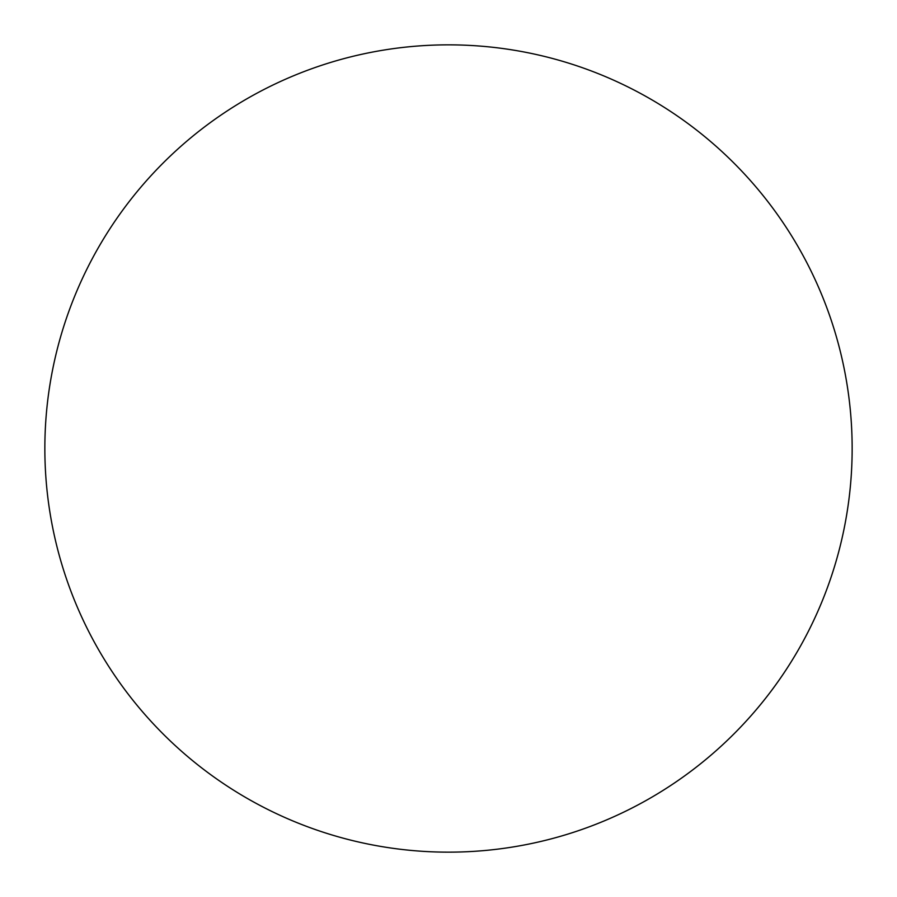 <?xml version="1.0" encoding="UTF-8"?>
<svg xmlns="http://www.w3.org/2000/svg" width="897" height="897" viewBox="0 0 897 897"><rect width="100%" height="100%" fill="white"/><g stroke="black" fill="none" stroke-linecap="round" stroke-linejoin="round"><path stroke-width="1.35" d="M44.85 448.5A403.65 403.65 0 0 1 448.5 44.85A403.65 403.65 0 0 1 852.15 448.5A403.65 403.65 0 0 1 448.5 852.15A403.65 403.65 0 0 1 44.85 448.5C44.85 475.006 47.44 501.255 52.609 527.245C57.778 553.247 65.436 578.487 75.572 602.975C85.72 627.452 98.154 650.717 112.876 672.761C127.598 694.794 144.339 715.178 163.075 733.925C181.822 752.661 202.206 769.402 224.239 784.124C246.283 798.846 269.549 811.28 294.025 821.428C318.513 831.564 343.753 839.222 369.755 844.391C395.745 849.56 421.994 852.15 448.5 852.15C475.006 852.15 501.255 849.56 527.245 844.391C553.247 839.222 578.487 831.564 602.975 821.428C627.452 811.28 650.717 798.846 672.761 784.124C694.794 769.402 715.178 752.661 733.925 733.925C752.661 715.178 769.402 694.794 784.124 672.761C798.846 650.717 811.28 627.452 821.428 602.975C831.564 578.487 839.222 553.247 844.391 527.245C849.56 501.255 852.15 475.006 852.15 448.5C852.15 421.994 849.56 395.745 844.391 369.755C839.222 343.753 831.564 318.513 821.428 294.025C811.28 269.549 798.846 246.283 784.124 224.239C769.402 202.206 752.661 181.822 733.925 163.075C715.178 144.339 694.794 127.598 672.761 112.876C650.717 98.154 627.452 85.72 602.975 75.572C578.487 65.436 553.247 57.778 527.245 52.609C501.255 47.44 475.006 44.85 448.5 44.85C421.994 44.85 395.745 47.44 369.755 52.609C343.753 57.778 318.513 65.436 294.025 75.572C269.549 85.72 246.283 98.154 224.239 112.876C202.206 127.598 181.822 144.339 163.075 163.075C144.339 181.822 127.598 202.206 112.876 224.239C98.154 246.283 85.72 269.549 75.572 294.025C65.436 318.513 57.778 343.753 52.609 369.755C47.44 395.745 44.85 421.994 44.85 448.5M784.124 224.239C769.402 202.206 752.661 181.822 733.925 163.075C715.178 144.339 694.794 127.598 672.761 112.876M224.239 112.876C202.206 127.598 181.822 144.339 163.075 163.075C144.339 181.822 127.598 202.206 112.876 224.239M112.876 672.761C127.598 694.794 144.339 715.178 163.075 733.925C181.822 752.661 202.206 769.402 224.239 784.124M672.761 784.124C694.794 769.402 715.178 752.661 733.925 733.925C752.661 715.178 769.402 694.794 784.124 672.761"/></g></svg>
